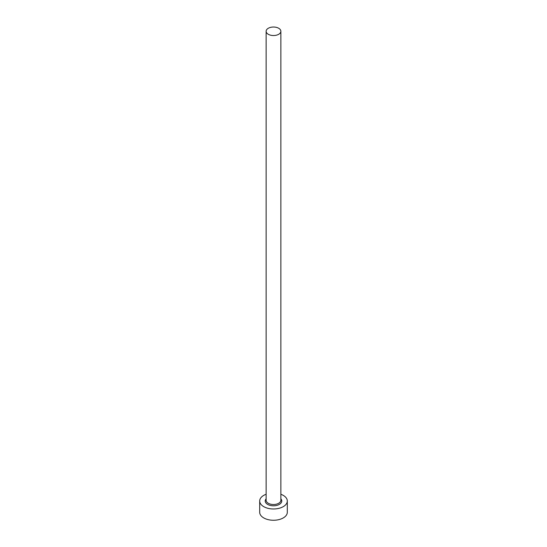 <?xml version="1.0" encoding="UTF-8"?>
<svg xmlns="http://www.w3.org/2000/svg" width="547" height="547" viewBox="0 0 547 547"><rect width="100%" height="100%" fill="white"/><g stroke="black" fill="none" stroke-linecap="round" stroke-linejoin="round"><path stroke-width="0.82" d="M268.29 34.283A7.364 4.253 0 0 0 276.317 35.206A7.364 4.253 0 0 0 280.864 31.275A7.364 4.253 0 0 0 278.71 28.273A7.364 4.253 0 0 0 270.683 27.35A7.364 4.253 0 0 0 266.136 31.275A7.364 4.253 0 0 0 268.29 34.283M266.136 494.269A13.805 7.973 0 0 0 259.695 501.011A13.805 7.973 0 0 0 263.736 506.645A13.805 7.973 0 0 0 278.785 508.375A13.805 7.973 0 0 0 287.305 501.011A13.805 7.973 0 0 0 283.264 495.377A13.805 7.973 0 0 0 280.864 494.269M259.695 501.011L259.695 512.286A13.805 7.973 0 0 0 263.736 517.92A13.805 7.973 0 0 0 278.785 519.65A13.805 7.973 0 0 0 287.305 512.286L287.305 501.011M280.864 498.823A8.287 4.786 180 0 1 278.382 504.874A8.287 4.786 180 0 1 267.64 504.396A8.287 4.786 180 0 1 266.136 498.823M266.136 31.275L266.136 500.259A7.364 4.253 0 0 0 268.29 503.267A7.364 4.253 0 0 0 276.317 504.19A7.364 4.253 0 0 0 280.864 500.259L280.864 31.275"/></g></svg>

